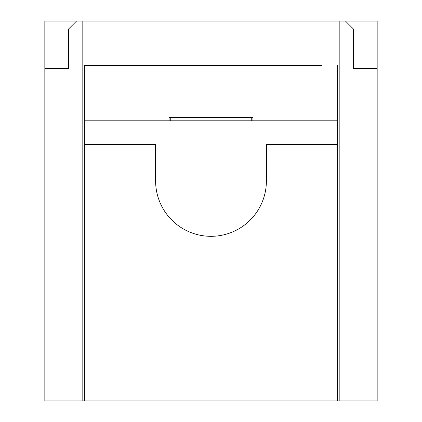 <?xml version="1.0" encoding="UTF-8"?>
<svg xmlns="http://www.w3.org/2000/svg" width="422" height="422" viewBox="0 0 422 422"><rect width="100%" height="100%" fill="white"/><g stroke="black" fill="none" stroke-linecap="round" stroke-linejoin="round"><path stroke-width="0.63" d="M353.425 68.575L353.425 29.012L353.425 68.575L377.162 68.575L377.162 400.9L44.837 400.9L44.837 68.575L68.575 68.575L68.575 29.012L76.487 21.1L82.817 21.1L82.817 400.9M337.6 144.535L266.387 144.535L266.387 180.932A55.387 55.387 0 0 1 211 236.32A55.387 55.387 0 0 1 155.612 180.932L155.612 144.535L84.4 144.535M377.162 68.575L377.162 21.1L345.512 21.1L353.425 29.012M345.512 21.1L82.817 21.1M321.775 65.41L84.4 65.41L84.4 400.9M337.6 65.41L337.6 400.9M84.4 65.41L100.225 65.41M44.837 68.575L44.837 21.1L76.487 21.1M84.4 120.797L337.6 120.797M68.575 68.575L68.575 29.012M169.064 120.797L169.064 117.632L211 117.632L211 120.797M251.749 120.797L251.749 117.632L211 117.632M251.749 117.632L252.936 117.632L252.936 120.797M339.183 21.1L339.183 400.9M170.251 120.797L170.251 117.632"/></g></svg>

